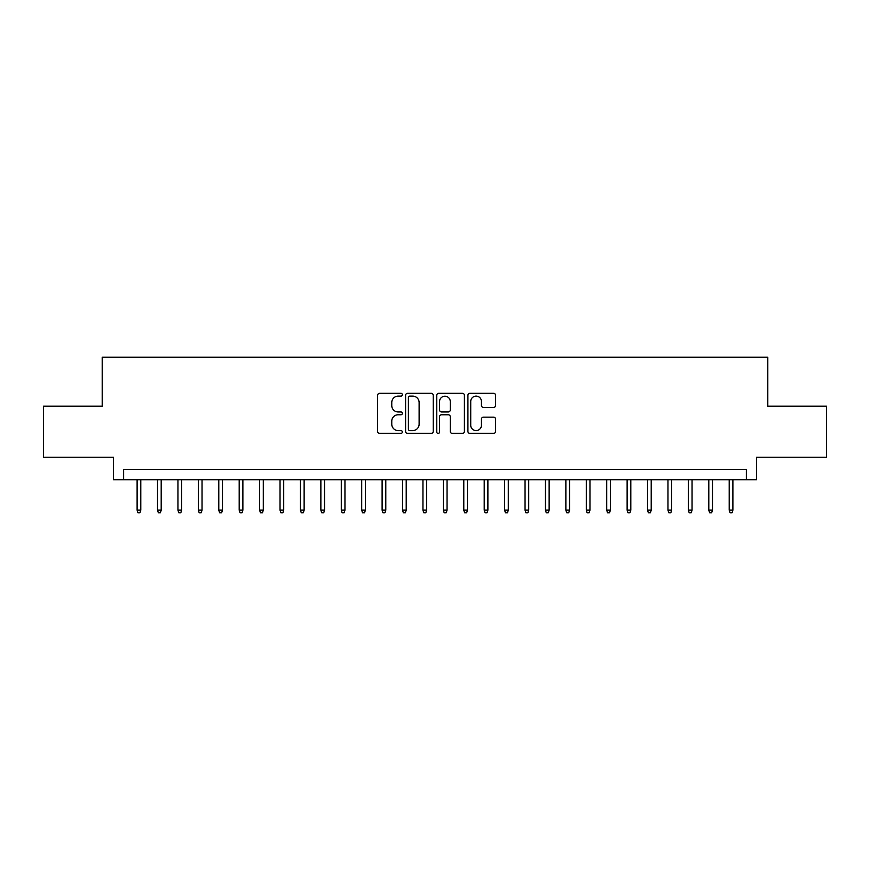 <?xml version="1.0" encoding="UTF-8"?>
<svg xmlns="http://www.w3.org/2000/svg" width="870" height="870" viewBox="0 0 870 870"><rect width="100%" height="100%" fill="white"/><g stroke="black" fill="none" stroke-linecap="round" stroke-linejoin="round"><path stroke-width="1.3" d="M402.331 394.719A1.403 1.403 0 0 0 400.929 393.316L379.635 393.316A2.001 2.001 0 0 0 377.634 395.317L377.634 431.389A2.001 2.001 0 0 0 379.635 433.401L400.929 433.401A1.403 1.403 0 0 0 402.331 431.998A1.403 1.403 0 0 0 400.929 430.596L398.177 430.596A6.416 6.416 0 0 1 391.761 424.179L391.761 421.178A6.416 6.416 0 0 1 398.177 414.762L400.929 414.762A1.403 1.403 0 0 0 402.331 413.359A1.403 1.403 0 0 0 400.929 411.956L398.177 411.956A6.416 6.416 0 0 1 391.761 405.54L391.761 402.538A6.416 6.416 0 0 1 398.177 396.122L400.929 396.122A1.403 1.403 0 0 0 402.331 394.719M493.573 407.443A2.001 2.001 0 0 0 495.574 405.442L495.574 395.317A2.001 2.001 0 0 0 493.573 393.316L469.92 393.316A2.001 2.001 0 0 0 467.919 395.317L467.919 431.389A2.001 2.001 0 0 0 469.92 433.401L493.573 433.401A2.001 2.001 0 0 0 495.574 431.389L495.574 419.166A2.001 2.001 0 0 0 493.573 417.165L483.448 417.165A2.001 2.001 0 0 0 481.447 419.166L481.447 425.234A5.361 5.361 0 0 1 476.086 430.596A5.361 5.361 0 0 1 470.724 425.234L470.724 401.483A5.361 5.361 0 0 1 476.086 396.122A5.361 5.361 0 0 1 481.447 401.483L481.447 405.442A2.001 2.001 0 0 0 483.448 407.443L493.573 407.443M746.362 479.718L756.574 479.718L756.574 457.25L826.5 457.25L826.5 406.214L767.797 406.214L767.797 357.211L102.203 357.211L102.203 406.214L43.5 406.214L43.5 457.25L113.426 457.25L113.426 479.718L746.362 479.718L746.362 469.506L123.638 469.506L123.638 479.718M433.249 395.317A2.001 2.001 0 0 0 431.237 393.316L407.595 393.316A2.001 2.001 0 0 0 405.594 395.317L405.594 431.389A2.001 2.001 0 0 0 407.595 433.401L431.237 433.401A2.001 2.001 0 0 0 433.249 431.389L433.249 395.317M438.763 393.316L462.405 393.316A2.001 2.001 0 0 1 464.406 395.317L464.406 431.389A2.001 2.001 0 0 1 462.405 433.401L452.28 433.401A2.001 2.001 0 0 1 450.279 431.389L450.279 416.763A2.001 2.001 0 0 0 448.278 414.762L441.568 414.762A2.001 2.001 0 0 0 439.557 416.763L439.557 431.998A1.403 1.403 0 0 1 438.154 433.401A1.403 1.403 0 0 1 436.751 431.998L436.751 395.317A2.001 2.001 0 0 1 438.763 393.316M409.803 396.122A1.403 1.403 0 0 0 408.4 397.525L408.4 429.193A1.403 1.403 0 0 0 409.803 430.596L412.706 430.596A6.416 6.416 0 0 0 419.122 424.179L419.122 402.538A6.416 6.416 0 0 0 412.706 396.122L409.803 396.122M450.279 401.581A5.361 5.361 0 0 0 444.918 396.22A5.361 5.361 0 0 0 439.557 401.581L439.557 409.955A2.001 2.001 0 0 0 441.568 411.956L448.278 411.956A2.001 2.001 0 0 0 450.279 409.955L450.279 401.581M140.788 510.135L139.972 512.789L137.928 512.789L137.112 510.135L140.788 510.135L140.788 479.718M137.112 510.135L137.112 479.718M161.2 510.135L160.384 512.789L158.351 512.789L157.535 510.135L161.2 510.135L161.2 479.718M157.535 510.135L157.535 479.718M181.623 510.135L180.808 512.789L178.763 512.789L177.948 510.135L181.623 510.135L181.623 479.718M177.948 510.135L177.948 479.718M202.036 510.135L201.22 512.789L199.186 512.789L198.36 510.135L202.036 510.135L202.036 479.718M198.36 510.135L198.36 479.718M222.459 510.135L221.643 512.789L219.599 512.789L218.783 510.135L222.459 510.135L222.459 479.718M218.783 510.135L218.783 479.718M242.871 510.135L242.056 512.789L240.011 512.789L239.196 510.135L242.871 510.135L242.871 479.718M239.196 510.135L239.196 479.718M263.295 510.135L262.479 512.789L260.434 512.789L259.619 510.135L263.295 510.135L263.295 479.718M259.619 510.135L259.619 479.718M283.707 510.135L282.891 512.789L280.847 512.789L280.031 510.135L283.707 510.135L283.707 479.718M280.031 510.135L280.031 479.718M304.13 510.135L303.304 512.789L301.27 512.789L300.454 510.135L304.13 510.135L304.13 479.718M300.454 510.135L300.454 479.718M324.543 510.135L323.727 512.789L321.683 512.789L320.867 510.135L324.543 510.135L324.543 479.718M320.867 510.135L320.867 479.718M344.955 510.135L344.139 512.789L342.106 512.789L341.29 510.135L344.955 510.135L344.955 479.718M341.29 510.135L341.29 479.718M365.378 510.135L364.563 512.789L362.518 512.789L361.702 510.135L365.378 510.135L365.378 479.718M361.702 510.135L361.702 479.718M385.791 510.135L384.975 512.789L382.941 512.789L382.115 510.135L385.791 510.135L385.791 479.718M382.115 510.135L382.115 479.718M406.214 510.135L405.398 512.789L403.354 512.789L402.538 510.135L406.214 510.135L406.214 479.718M402.538 510.135L402.538 479.718M426.626 510.135L425.811 512.789L423.766 512.789L422.95 510.135L426.626 510.135L426.626 479.718M422.95 510.135L422.95 479.718M447.049 510.135L446.234 512.789L444.189 512.789L443.374 510.135L447.049 510.135L447.049 479.718M443.374 510.135L443.374 479.718M467.462 510.135L466.646 512.789L464.602 512.789L463.786 510.135L467.462 510.135L467.462 479.718M463.786 510.135L463.786 479.718M487.885 510.135L487.059 512.789L485.025 512.789L484.209 510.135L487.885 510.135L487.885 479.718M484.209 510.135L484.209 479.718M508.297 510.135L507.482 512.789L505.437 512.789L504.622 510.135L508.297 510.135L508.297 479.718M504.622 510.135L504.622 479.718M528.71 510.135L527.894 512.789L525.861 512.789L525.045 510.135L528.71 510.135L528.71 479.718M525.045 510.135L525.045 479.718M549.133 510.135L548.317 512.789L546.273 512.789L545.457 510.135L549.133 510.135L549.133 479.718M545.457 510.135L545.457 479.718M569.545 510.135L568.73 512.789L566.696 512.789L565.87 510.135L569.545 510.135L569.545 479.718M565.87 510.135L565.87 479.718M589.969 510.135L589.153 512.789L587.109 512.789L586.293 510.135L589.969 510.135L589.969 479.718M586.293 510.135L586.293 479.718M610.381 510.135L609.565 512.789L607.521 512.789L606.705 510.135L610.381 510.135L610.381 479.718M606.705 510.135L606.705 479.718M630.804 510.135L629.989 512.789L627.944 512.789L627.129 510.135L630.804 510.135L630.804 479.718M627.129 510.135L627.129 479.718M651.217 510.135L650.401 512.789L648.357 512.789L647.541 510.135L651.217 510.135L651.217 479.718M647.541 510.135L647.541 479.718M671.64 510.135L670.813 512.789L668.78 512.789L667.964 510.135L671.64 510.135L671.64 479.718M667.964 510.135L667.964 479.718M692.052 510.135L691.237 512.789L689.192 512.789L688.377 510.135L692.052 510.135L692.052 479.718M688.377 510.135L688.377 479.718M712.465 510.135L711.649 512.789L709.615 512.789L708.8 510.135L712.465 510.135L712.465 479.718M708.8 510.135L708.8 479.718M732.888 510.135L732.072 512.789L730.028 512.789L729.212 510.135L732.888 510.135L732.888 479.718M729.212 510.135L729.212 479.718"/></g></svg>

